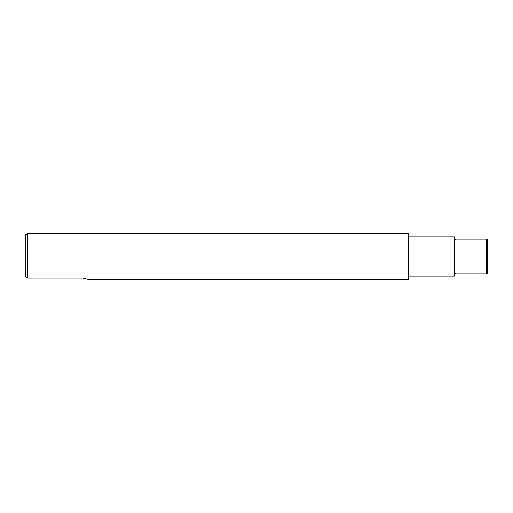 <?xml version="1.0" encoding="UTF-8"?>
<svg xmlns="http://www.w3.org/2000/svg" width="513" height="513" viewBox="0 0 513 513"><rect width="100%" height="100%" fill="white"/><g stroke="black" fill="none" stroke-linecap="round" stroke-linejoin="round"><path stroke-width="0.77" d="M25.65 256.5L25.65 234.742L27.478 233.691L27.478 278.11L25.65 276.994L25.65 256.5M408.566 233.691L408.566 279.309L408.566 233.691L27.478 233.691M455.961 273.839L455.961 239.161L486.439 239.161L486.439 273.839L455.961 273.839L455.23 273.108L454.499 273.839M486.439 273.839L487.35 273.307L487.35 239.693L486.439 239.161M408.88 276.116L454.499 276.116L454.499 236.884L408.88 236.884M25.65 276.994L27.478 278.11L80.4 278.11C89.813 279.425 89.813 279.425 80.4 278.11L81.836 278.161M408.566 279.309L87.697 279.309L85.562 278.719M84.459 278.488L83.202 278.296M455.961 239.161L455.23 239.892L454.499 239.161"/></g></svg>
